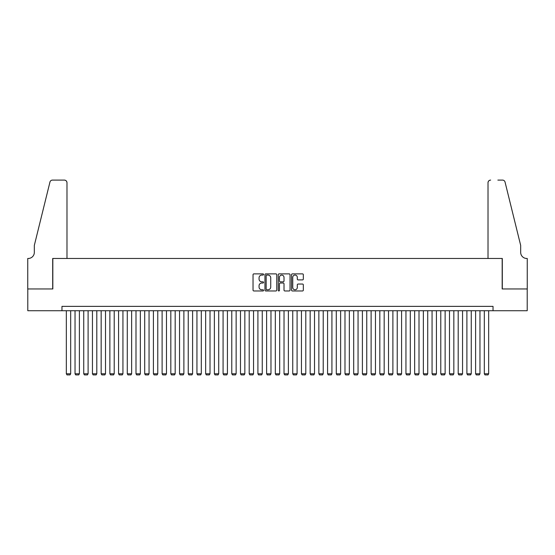 <?xml version="1.0" encoding="UTF-8"?>
<svg xmlns="http://www.w3.org/2000/svg" width="555" height="555" viewBox="0 0 555 555"><rect width="100%" height="100%" fill="white"/><g stroke="black" fill="none" stroke-linecap="round" stroke-linejoin="round"><path stroke-width="0.83" d="M263.57 274.468A0.597 0.597 0 0 0 262.966 273.872L253.885 273.872A0.853 0.853 0 0 0 253.031 274.725L253.031 290.112A0.853 0.853 0 0 0 253.885 290.966L262.966 290.966A0.597 0.597 0 0 0 263.57 290.369A0.597 0.597 0 0 0 262.966 289.772L261.793 289.772A2.733 2.733 0 0 1 259.06 287.039L259.06 285.756A2.733 2.733 0 0 1 261.793 283.015L262.966 283.015A0.597 0.597 0 0 0 263.57 282.419A0.597 0.597 0 0 0 262.966 281.822L261.793 281.822A2.733 2.733 0 0 1 259.06 279.089L259.06 277.805A2.733 2.733 0 0 1 261.793 275.072L262.966 275.072A0.597 0.597 0 0 0 263.57 274.468M302.482 279.9A0.853 0.853 0 0 0 303.335 279.047L303.335 274.725A0.853 0.853 0 0 0 302.482 273.872L292.395 273.872A0.853 0.853 0 0 0 291.541 274.725L291.541 290.112A0.853 0.853 0 0 0 292.395 290.966L302.482 290.966A0.853 0.853 0 0 0 303.335 290.112L303.335 284.902A0.853 0.853 0 0 0 302.482 284.042L298.167 284.042A0.853 0.853 0 0 0 297.307 284.902L297.307 287.483A2.289 2.289 0 0 1 295.024 289.772A2.289 2.289 0 0 1 292.735 287.483L292.735 277.354A2.289 2.289 0 0 1 295.024 275.072A2.289 2.289 0 0 1 297.307 277.354L297.307 279.047A0.853 0.853 0 0 0 298.167 279.9L302.482 279.9M61.973 310.724L27.792 310.724L27.792 288.954L52.829 288.954L52.829 258.47L502.171 258.47L502.171 288.954L527.208 288.954L527.208 310.724L493.027 310.724L493.027 306.367L61.973 306.367L61.973 310.724L493.027 310.724M276.751 274.725A0.853 0.853 0 0 0 275.897 273.872L265.81 273.872A0.853 0.853 0 0 0 264.957 274.725L264.957 290.112A0.853 0.853 0 0 0 265.81 290.966L275.897 290.966A0.853 0.853 0 0 0 276.751 290.112L276.751 274.725M279.103 273.872L289.19 273.872A0.853 0.853 0 0 1 290.043 274.725L290.043 290.112A0.853 0.853 0 0 1 289.19 290.966L284.875 290.966A0.853 0.853 0 0 1 284.014 290.112L284.014 283.876A0.853 0.853 0 0 0 283.161 283.015L280.303 283.015A0.853 0.853 0 0 0 279.442 283.876L279.442 290.369A0.597 0.597 0 0 1 278.846 290.966A0.597 0.597 0 0 1 278.249 290.369L278.249 274.725A0.853 0.853 0 0 1 279.103 273.872M266.754 275.072A0.597 0.597 0 0 0 266.15 275.668L266.15 289.176A0.597 0.597 0 0 0 266.754 289.772L267.989 289.772A2.733 2.733 0 0 0 270.729 287.039L270.729 277.805A2.733 2.733 0 0 0 267.989 275.072L266.754 275.072M284.014 277.396A2.289 2.289 0 0 0 281.732 275.113A2.289 2.289 0 0 0 279.442 277.396L279.442 280.969A0.853 0.853 0 0 0 280.303 281.822L283.161 281.822A0.853 0.853 0 0 0 284.014 280.969L284.014 277.396M70.679 310.724L70.679 373.772L66.329 373.772L66.329 310.724M70.679 373.772L70.027 374.902L66.982 374.902L66.329 373.772M66.982 258.47L66.982 182.713A2.615 2.615 0 0 0 64.366 180.097L52.482 180.097A2.615 2.615 0 0 0 49.943 182.089L34.327 245.407L34.327 252.379A6.098 6.098 0 0 1 28.229 258.47L27.75 258.47L27.75 288.954L52.697 288.954L52.697 258.47L66.982 258.47L66.982 182.713C66.815 181.138 65.941 180.264 64.366 180.097L57.137 180.097M49.943 182.089C50.609 180.652 50.609 180.652 49.943 182.089C50.609 180.652 50.609 180.652 49.943 182.089M34.327 252.379A6.098 6.098 0 0 1 28.229 258.47M488.018 258.47L488.018 182.713L488.018 258.47L502.303 258.47L502.303 288.954L527.25 288.954L527.25 258.47L526.771 258.47A6.098 6.098 0 0 1 520.673 252.379A6.098 6.098 0 0 0 526.771 258.47M515.886 225.996L505.057 182.089L520.673 245.407L520.673 252.379M497.863 180.097L502.518 180.097A2.615 2.615 0 0 1 505.057 182.089C504.391 180.652 504.391 180.652 505.057 182.089C504.391 180.652 504.391 180.652 505.057 182.089M490.634 180.097A2.615 2.615 0 0 0 488.018 182.713C488.185 181.138 489.059 180.264 490.634 180.097M79.393 310.724L79.393 373.772L75.036 373.772L75.036 310.724M79.393 373.772L78.734 374.902L75.688 374.902L75.036 373.772M88.099 310.724L88.099 373.772L83.743 373.772L83.743 310.724M88.099 373.772L87.447 374.902L84.395 374.902L83.743 373.772M96.806 310.724L96.806 373.772L92.449 373.772L92.449 310.724M96.806 373.772L96.154 374.902L93.108 374.902L92.449 373.772M105.512 310.724L105.512 373.772L101.163 373.772L101.163 310.724M105.512 373.772L104.86 374.902L101.815 374.902L101.163 373.772M114.219 310.724L114.219 373.772L109.869 373.772L109.869 310.724M114.219 373.772L113.567 374.902L110.521 374.902L109.869 373.772M122.932 310.724L122.932 373.772L118.576 373.772L118.576 310.724M122.932 373.772L122.28 374.902L119.228 374.902L118.576 373.772M131.639 310.724L131.639 373.772L127.282 373.772L127.282 310.724M131.639 373.772L130.987 374.902L127.934 374.902L127.282 373.772M140.346 310.724L140.346 373.772L135.996 373.772L135.996 310.724M140.346 373.772L139.694 374.902L136.648 374.902L135.996 373.772M149.052 310.724L149.052 373.772L144.702 373.772L144.702 310.724M149.052 373.772L148.4 374.902L145.355 374.902L144.702 373.772M157.766 310.724L157.766 373.772L153.409 373.772L153.409 310.724M157.766 373.772L157.107 374.902L154.061 374.902L153.409 373.772M166.472 310.724L166.472 373.772L162.115 373.772L162.115 310.724M166.472 373.772L165.82 374.902L162.768 374.902L162.115 373.772M175.179 310.724L175.179 373.772L170.822 373.772L170.822 310.724M175.179 373.772L174.527 374.902L171.481 374.902L170.822 373.772M183.885 310.724L183.885 373.772L179.536 373.772L179.536 310.724M183.885 373.772L183.233 374.902L180.188 374.902L179.536 373.772M192.599 310.724L192.599 373.772L188.242 373.772L188.242 310.724M192.599 373.772L191.94 374.902L188.894 374.902L188.242 373.772M201.305 310.724L201.305 373.772L196.949 373.772L196.949 310.724M201.305 373.772L200.653 374.902L197.601 374.902L196.949 373.772M210.012 310.724L210.012 373.772L205.655 373.772L205.655 310.724M210.012 373.772L209.36 374.902L206.307 374.902L205.655 373.772M218.719 310.724L218.719 373.772L214.369 373.772L214.369 310.724M218.719 373.772L218.066 374.902L215.021 374.902L214.369 373.772M227.425 310.724L227.425 373.772L223.075 373.772L223.075 310.724M227.425 373.772L226.773 374.902L223.727 374.902L223.075 373.772M236.139 310.724L236.139 373.772L231.782 373.772L231.782 310.724M236.139 373.772L235.486 374.902L232.434 374.902L231.782 373.772M244.845 310.724L244.845 373.772L240.488 373.772L240.488 310.724M244.845 373.772L244.193 374.902L241.141 374.902L240.488 373.772M253.552 310.724L253.552 373.772L249.202 373.772L249.202 310.724M253.552 373.772L252.9 374.902L249.854 374.902L249.202 373.772M262.258 310.724L262.258 373.772L257.909 373.772L257.909 310.724M262.258 373.772L261.606 374.902L258.561 374.902L257.909 373.772M270.972 310.724L270.972 373.772L266.615 373.772L266.615 310.724M270.972 373.772L270.313 374.902L267.267 374.902L266.615 373.772M279.678 310.724L279.678 373.772L275.322 373.772L275.322 310.724M279.678 373.772L279.026 374.902L275.974 374.902L275.322 373.772M288.385 310.724L288.385 373.772L284.028 373.772L284.028 310.724M288.385 373.772L287.733 374.902L284.687 374.902L284.028 373.772M297.091 310.724L297.091 373.772L292.742 373.772L292.742 310.724M297.091 373.772L296.439 374.902L293.394 374.902L292.742 373.772M305.798 310.724L305.798 373.772L301.448 373.772L301.448 310.724M305.798 373.772L305.146 374.902L302.1 374.902L301.448 373.772M314.512 310.724L314.512 373.772L310.155 373.772L310.155 310.724M314.512 373.772L313.859 374.902L310.807 374.902L310.155 373.772M323.218 310.724L323.218 373.772L318.861 373.772L318.861 310.724M323.218 373.772L322.566 374.902L319.513 374.902L318.861 373.772M331.925 310.724L331.925 373.772L327.575 373.772L327.575 310.724M331.925 373.772L331.273 374.902L328.227 374.902L327.575 373.772M340.631 310.724L340.631 373.772L336.281 373.772L336.281 310.724M340.631 373.772L339.979 374.902L336.934 374.902L336.281 373.772M349.345 310.724L349.345 373.772L344.988 373.772L344.988 310.724M349.345 373.772L348.693 374.902L345.64 374.902L344.988 373.772M358.051 310.724L358.051 373.772L353.695 373.772L353.695 310.724M358.051 373.772L357.399 374.902L354.347 374.902L353.695 373.772M366.758 310.724L366.758 373.772L362.401 373.772L362.401 310.724M366.758 373.772L366.106 374.902L363.06 374.902L362.401 373.772M375.464 310.724L375.464 373.772L371.115 373.772L371.115 310.724M375.464 373.772L374.812 374.902L371.767 374.902L371.115 373.772M384.178 310.724L384.178 373.772L379.821 373.772L379.821 310.724M384.178 373.772L383.519 374.902L380.473 374.902L379.821 373.772M392.885 310.724L392.885 373.772L388.528 373.772L388.528 310.724M392.885 373.772L392.232 374.902L389.18 374.902L388.528 373.772M401.591 310.724L401.591 373.772L397.234 373.772L397.234 310.724M401.591 373.772L400.939 374.902L397.893 374.902L397.234 373.772M410.298 310.724L410.298 373.772L405.948 373.772L405.948 310.724M410.298 373.772L409.646 374.902L406.6 374.902L405.948 373.772M419.004 310.724L419.004 373.772L414.654 373.772L414.654 310.724M419.004 373.772L418.352 374.902L415.306 374.902L414.654 373.772M427.718 310.724L427.718 373.772L423.361 373.772L423.361 310.724M427.718 373.772L427.066 374.902L424.013 374.902L423.361 373.772M436.424 310.724L436.424 373.772L432.067 373.772L432.067 310.724M436.424 373.772L435.772 374.902L432.72 374.902L432.067 373.772M445.131 310.724L445.131 373.772L440.781 373.772L440.781 310.724M445.131 373.772L444.479 374.902L441.433 374.902L440.781 373.772M453.837 310.724L453.837 373.772L449.488 373.772L449.488 310.724M453.837 373.772L453.185 374.902L450.14 374.902L449.488 373.772M462.551 310.724L462.551 373.772L458.194 373.772L458.194 310.724M462.551 373.772L461.892 374.902L458.846 374.902L458.194 373.772M471.257 310.724L471.257 373.772L466.901 373.772L466.901 310.724M471.257 373.772L470.605 374.902L467.553 374.902L466.901 373.772M479.964 310.724L479.964 373.772L475.607 373.772L475.607 310.724M479.964 373.772L479.312 374.902L476.266 374.902L475.607 373.772M488.671 310.724L488.671 373.772L484.321 373.772L484.321 310.724M488.671 373.772L488.018 374.902L484.973 374.902L484.321 373.772"/></g></svg>
